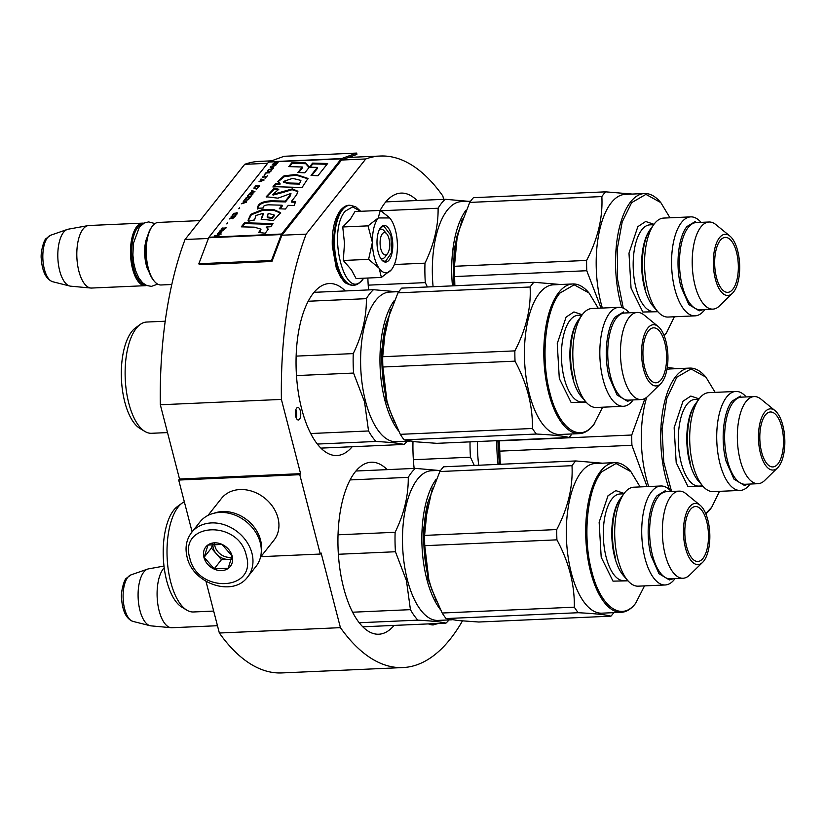 <?xml version="1.0" encoding="UTF-8"?>
<svg xmlns="http://www.w3.org/2000/svg" width="826" height="826" viewBox="0 0 826 826"><rect width="100%" height="100%" fill="white"/><g stroke="black" fill="none" stroke-linecap="round" stroke-linejoin="round"><path stroke-width="1.24" d="M205.994 581.359L219.355 633.015A256.019 109.817 87.5 0 0 281.852 672.922L402.923 667.563A256.019 109.817 87.5 0 0 462.446 620.935M178.705 480.051L299.776 474.692L300.592 473.67L179.521 479.018L178.705 480.051L192.107 531.841M179.521 479.018L160.327 404.771L281.398 399.423L300.592 473.67M271.568 160.843L259.24 161.38A256.019 109.817 87.5 0 0 244.702 164.322L185.055 239.499A256.019 109.817 87.5 0 0 160.327 404.771M219.355 633.015L340.426 627.657A256.019 109.817 87.5 0 0 402.923 667.563M340.426 627.657L321.118 553.017L320.302 554.05L260.882 556.672M299.776 474.692L320.302 554.05M198.849 263.742L271.486 260.531L281.325 234.553A2.684 1.146 -92.5 0 1 281.604 234.026L341.252 158.85A2.684 1.146 -92.5 0 1 341.592 158.582L356.729 153.078L284.082 156.29L268.946 161.793A2.684 1.146 87.5 0 0 268.605 162.061L208.968 237.238A2.684 1.146 87.5 0 0 208.689 237.764L198.849 263.742L199.293 264.681L271.94 261.47L281.78 235.482A1.342 0.578 -92.5 0 1 281.914 235.224L306.126 234.15A256.019 109.817 87.5 0 0 281.398 399.423M185.055 239.499L208.42 238.466M281.914 235.224L341.551 160.037L365.773 158.964L306.126 234.15M244.702 164.322L267.614 163.311M443.686 199.334L442.808 195.938A256.019 109.817 87.5 0 0 380.311 156.031A256.019 109.817 87.5 0 0 365.773 158.964M300.344 410.842A6.257 2.684 87.5 0 0 297.794 407.466A6.257 2.684 87.5 0 0 295.78 416.603A6.257 2.684 87.5 0 0 298.341 419.98A6.257 2.684 87.5 0 0 300.344 410.842M414.136 468.445A86.08 36.922 -92.5 0 1 412.99 441.476M394.085 625.416A86.08 36.922 -92.5 0 1 378.804 634.213A86.08 36.922 -92.5 0 1 339.951 569.372A86.08 36.922 -92.5 0 1 355.252 471.842A86.08 36.922 -92.5 0 1 371.204 462.219A86.08 36.922 -92.5 0 1 387.198 469.633M352.196 446.732A86.08 36.922 -92.5 0 1 336.925 455.529A86.08 36.922 -92.5 0 1 298.062 390.688A86.08 36.922 -92.5 0 1 313.364 293.158A86.08 36.922 -92.5 0 1 329.316 283.535A86.08 36.922 -92.5 0 1 345.309 290.948M380.125 210.434A86.08 36.922 -92.5 0 1 385.102 202.721A86.08 36.922 -92.5 0 1 401.054 193.098A86.08 36.922 -92.5 0 1 417.047 200.511M368.592 289.916A86.08 36.922 -92.5 0 1 367.869 278.032M296.235 417.935A6.257 2.684 87.5 0 0 296.317 411.028A6.257 2.684 87.5 0 0 295.863 409.696M247.697 576.889L256.008 566.409A35.776 28.972 -141.6 0 0 260.273 542.754A35.776 28.972 -141.6 0 0 233.324 514.495A35.776 28.972 -141.6 0 0 199.954 521.939L191.642 532.429C186.325 539.481 184.807 547.69 187.089 557.023C192.603 583.631 232.88 597.58 247.697 576.889A35.776 28.972 -141.6 0 0 251.951 553.234A35.776 28.972 -141.6 0 0 225.013 524.985A35.776 28.972 -141.6 0 0 191.642 532.429M246.293 555.464C238.766 519.564 178.777 522.208 189.784 557.963C197.311 593.873 257.299 591.22 246.293 555.464M232.168 556.094A15.653 12.679 -141.6 0 0 214.45 542.827A15.653 12.679 -141.6 0 0 203.919 557.343A15.653 12.679 -141.6 0 0 221.626 570.601A15.653 12.679 -141.6 0 0 232.168 556.094M232.075 556.022L222.008 544.427L208.028 545.046L204.115 557.261L214.182 568.856L228.162 568.236L232.075 556.022M204.115 557.261L211.394 548.082L221.461 559.677L231.445 559.233M212.674 544.086L211.394 548.082M214.182 568.856L221.461 559.677M212.932 544.055A13.412 10.862 -141.6 0 0 213.273 547.999A13.412 10.862 -141.6 0 0 216.433 553.885A13.412 10.862 -141.6 0 0 228.451 559.367A13.412 10.862 -141.6 0 0 231.559 558.799M231.92 557.137A13.412 10.862 -141.6 0 1 214.853 546.007A13.412 10.862 38.4 0 1 214.492 543.869M214.151 513.204A33.536 27.165 38.4 0 1 260.531 539.967A33.536 27.165 38.4 0 1 261.295 550.601M207.976 515.434L221.44 498.46A33.536 27.165 38.4 0 1 252.715 491.48A33.536 27.165 38.4 0 1 277.98 517.974A33.536 27.165 38.4 0 1 273.984 540.152L260.531 557.127M213.573 611.085A31.305 13.422 87.5 0 0 214.048 612.531M164.198 567.751A31.305 13.422 -92.5 0 0 163.383 568.68A31.305 13.422 87.5 0 0 157.694 603.259A31.305 13.422 87.5 0 0 171.168 627.708A31.305 13.422 87.5 0 0 171.953 627.729L217.465 625.716M150.084 625.716L132.945 621.4A23.458 10.057 -92.5 0 1 123.456 602.412A23.458 10.057 -92.5 0 1 127.813 577.291A23.458 10.057 -92.5 0 1 130.89 574.917L147.575 569.114A28.559 12.245 -92.5 0 0 143.838 572.005A28.559 12.245 87.5 0 0 138.52 602.588A28.559 12.245 87.5 0 0 150.084 625.716A28.559 12.245 87.5 0 0 150.931 625.86L171.168 627.708M147.575 569.114A28.559 12.245 -92.5 0 1 148.412 568.897L163.992 566.068M387.6 253.489A11.182 4.791 -92.5 0 0 389.686 243.546A11.182 4.791 -92.5 0 0 386.733 233.83A11.182 4.791 -92.5 0 0 382.324 233.841A11.182 4.791 87.5 0 0 380.817 248.894A11.182 4.791 87.5 0 0 387.456 253.675A11.182 4.791 -92.5 0 0 387.6 253.489L385.236 256.741M200.057 220.594L158.313 222.431A31.305 13.422 -92.5 0 0 152.521 225.932A31.305 13.422 87.5 0 0 152.118 226.469A31.305 13.422 87.5 0 0 146.285 254.305A31.305 13.422 87.5 0 0 154.545 281.511A31.305 13.422 87.5 0 0 161.08 284.98L171.787 284.505M152.118 226.469L151.519 227.284A30.407 13.04 87.5 0 0 145.861 254.325A30.407 13.04 87.5 0 0 153.884 280.757L154.545 281.511M142.444 224.114A30.407 13.04 -92.5 0 0 137.787 227.387A30.407 13.04 87.5 0 0 132.232 260.727A30.407 13.04 87.5 0 0 145.128 284.702M143.889 223.226A31.305 13.422 -92.5 0 0 142.578 223.134A31.305 13.422 -92.5 0 0 136.775 226.634A31.305 13.422 87.5 0 0 131.21 262.1A31.305 13.422 87.5 0 0 145.345 285.682A31.305 13.422 87.5 0 0 146.636 285.476M52.668 281.728C46.05 279.209 42.26 271.63 41.3 259.003C40.267 252.777 43.954 239.55 46.07 238.631L50.613 235.245A23.458 10.057 -92.5 0 0 47.536 237.62A23.458 10.057 -92.5 0 0 43.179 262.73A23.458 10.057 -92.5 0 0 52.668 281.728L69.797 286.033A28.559 12.245 87.5 0 1 58.243 262.905A28.559 12.245 87.5 0 1 63.55 232.333A28.559 12.245 -92.5 0 1 67.298 229.442A28.559 12.245 -92.5 0 1 68.135 229.215L88.124 225.591A31.305 13.422 -92.5 0 0 83.106 229.008A31.305 13.422 87.5 0 0 77.417 263.587A31.305 13.422 87.5 0 0 90.881 288.037A31.305 13.422 87.5 0 0 91.665 288.047L145.345 285.682M88.124 225.591A31.305 13.422 -92.5 0 1 88.909 225.508L142.578 223.134M69.797 286.033A28.559 12.245 87.5 0 0 70.654 286.178L90.881 288.037M378.917 268.027L368.602 259.364L372.381 242.431A29.065 12.473 87.5 0 0 378.917 268.027L379.186 268.409A29.065 12.473 -92.5 0 0 391.431 269.71L391.689 269.379A29.065 12.473 -92.5 0 0 391.937 269.049L391.927 269.07A29.065 12.473 -92.5 0 0 397.409 245.436L397.399 244.723A29.065 12.473 87.5 0 0 395.489 230.392A29.065 12.473 87.5 0 0 390.739 219.293L389.573 217.827M385.422 256.483A14.754 6.329 -92.5 0 1 382.314 258.641A14.754 6.329 -92.5 0 1 380.538 258.146M379.289 229.814A14.754 6.329 -92.5 0 1 381.013 229.153A14.754 6.329 -92.5 0 1 385.432 232.798M363.399 278.228L362.769 279.064C345.32 303.844 326.683 231.765 345.216 211.177L352.671 206.892L360.435 211.311M391.576 235.327A18.337 7.868 -92.5 0 1 390.925 256.7A18.337 7.868 -92.5 0 1 381.87 260.045A18.337 7.868 -92.5 0 1 378.205 252.178A18.337 7.868 -92.5 0 1 380.445 227.8A18.337 7.868 -92.5 0 1 391.576 235.327M342.749 226.974L368.045 225.859L372.381 242.431C372.35 231.497 374.302 223.33 378.225 217.961L380.28 210.434L354.984 211.549L350.338 219.2L342.749 226.974L344.494 243.319L343.296 260.479L351.36 269.72L356.089 278.548L381.385 277.433L379.186 268.409M368.045 225.859L378.225 217.961L389.676 217.94M380.28 210.434L389.16 217.383M391.431 269.71L381.385 277.433M343.296 260.479L368.602 259.364M380.301 228.007L383.698 225.901L391.008 235.555L391.41 252.911L385.277 261.646L381.695 259.839M498.068 440.63L499.245 464.336M496.87 440.681A74.908 32.131 87.5 0 0 498.047 464.388M413.361 459.721L470.448 457.201L474.289 465.441M470.035 441.869A82.734 35.487 87.5 0 0 470.448 457.201M477.5 441.538A74.908 32.131 87.5 0 0 478.677 465.245M740.23 490.427A49.539 21.249 87.5 0 1 717.877 453.113A49.539 21.249 87.5 0 1 726.684 396.986A49.539 21.249 -92.5 0 1 735.863 391.452L708.832 392.649A49.539 21.249 -92.5 0 0 699.653 398.184A49.539 21.249 87.5 0 0 699.023 399.03L694.955 404.626A43.375 18.606 87.5 0 0 686.881 443.201A43.375 18.606 87.5 0 0 698.321 480.908L702.864 486.132A49.539 21.249 87.5 0 0 713.21 491.615L740.23 490.427A49.539 21.249 87.5 0 0 749.409 484.883A49.539 21.249 -92.5 0 0 750.049 484.046M699.023 399.03A49.539 21.249 87.5 0 0 689.793 443.066A49.539 21.249 87.5 0 0 702.864 486.132M754.19 396.583L741.48 397.141A43.602 18.699 -92.5 0 0 733.395 402.014A43.602 18.699 87.5 0 0 725.641 451.419A43.602 18.699 87.5 0 0 745.331 484.263L758.041 483.695A43.602 18.699 87.5 0 0 764.608 480.515L777.607 467.826A30.634 13.144 87.5 0 0 778.681 466.628A30.634 13.144 -92.5 0 0 784.7 437.45A30.634 13.144 -92.5 0 0 775.087 410.667L761.004 399.165A43.602 18.699 -92.5 0 0 754.19 396.583A43.602 18.699 -92.5 0 0 746.115 401.457A43.602 18.699 87.5 0 0 738.361 450.851A43.602 18.699 87.5 0 0 758.041 483.695M775.087 410.667A30.634 13.144 -92.5 0 0 764.618 412.277A30.634 13.144 87.5 0 0 760.168 452.256A30.634 13.144 87.5 0 0 777.607 467.826M765.341 415.055A27.506 11.801 87.5 0 0 760.447 446.216A27.506 11.801 87.5 0 0 772.868 466.927A27.506 11.801 87.5 0 0 777.958 463.851A27.506 11.801 87.5 0 0 782.852 432.69A27.506 11.801 87.5 0 0 770.441 411.978A27.506 11.801 87.5 0 0 765.341 415.055M735.863 391.452A49.539 21.249 -92.5 0 1 746.198 396.934M702.998 486.277L687.996 486.586L676.195 462.643L674.14 427.723L682.988 401.24L690.815 396.067L699.137 398.865M705.693 513.545L711.692 507.298L719.508 491.346M715.14 392.371L705.941 377.162L691.063 368.943L676.783 377.234L666.696 398.7L662.049 429.055L663.784 462.199L671.559 491.47M705.941 377.162L705.28 376.398A74.908 32.131 87.5 0 0 689.648 368.097A74.908 32.131 87.5 0 0 675.771 376.47A74.908 32.131 87.5 0 0 669.576 489.797M705.817 513.834A74.908 32.131 87.5 0 0 710.143 509.384A74.908 32.131 87.5 0 0 711.103 508.114L711.702 507.298M500.288 464.295L499.761 451.141L631.921 445.297L647.047 486.607M498.801 440.599A76.023 32.606 87.5 0 0 499.988 464.305M499.585 440.568L499.596 440.857A84.964 36.447 87.5 0 0 499.761 451.141M499.596 440.857L631.745 435.013A84.964 36.447 87.5 0 0 631.921 445.297M645.003 398.442L631.745 435.013M646.717 397.275A74.908 32.131 87.5 0 0 648.73 486.535M677.403 368.644L667.263 367.508M666.923 369.521A74.908 32.131 -92.5 0 1 670.278 368.954L689.648 368.097M748.562 484.119L744.381 485.409L733.973 479.132L726.106 461.29C720.396 440.382 723.297 411.513 732.146 401.085L740.426 396.077M696.411 402.654C687.552 413.093 684.661 441.962 690.371 462.87M432.421 488.094L423.232 530.23L427.93 578.706L436.324 600.946M436.066 479.39A74.908 32.131 87.5 0 0 426.794 579.15A74.908 32.131 87.5 0 0 440.403 609.578M213.676 611.075L193.439 611.973A55.672 23.882 -92.5 0 1 186.8 610.135A55.672 23.882 -92.5 0 1 170.683 581.938A55.672 23.882 87.5 0 1 182.071 503.148A55.672 23.882 87.5 0 1 184.332 501.795M186.8 610.135L181.813 607.12A52.317 22.436 -92.5 0 1 166.656 580.626A52.317 22.436 87.5 0 1 177.363 506.586L182.071 503.148M362.81 626.8L445.957 623.124C441.208 621.926 431.843 620.935 417.853 620.15A82.734 35.487 -92.5 0 1 410.429 609.65L352.619 612.211M359.238 622.742L417.853 620.15M449.014 619.923A82.734 35.487 -92.5 0 1 445.957 623.124M350.079 479.927L408.25 477.345C408.509 495.455 404.131 513.762 395.127 532.285A82.734 35.487 87.5 0 0 395.447 551.747L406.433 580.544L410.429 609.65M355.934 471.016L415.364 468.383A82.734 35.487 87.5 0 0 408.25 477.345M338.361 554.267L395.447 551.747M338.02 534.804L395.127 532.285M438.554 470.428L415.364 468.383M452.132 619.789L438.038 620.409A74.908 32.131 -92.5 0 1 407.425 580.007A74.908 32.131 87.5 0 1 431.43 470.748L440.692 470.335M432.235 590.683A76.023 32.606 87.5 0 1 431.647 589A76.023 32.606 87.5 0 1 428.808 579.553L424.76 545.687A84.964 36.447 87.5 0 1 424.595 535.403L427.827 502.59A76.023 32.606 -92.5 0 0 427.558 503.674A76.023 32.606 87.5 0 0 428.808 579.553L431.812 589.465L442.178 613.016A84.964 36.447 87.5 0 0 446.102 618.56L457.78 620.502L478.77 622.019L610.92 616.175A84.964 36.447 87.5 0 0 612.84 613.945A84.964 36.447 -92.5 0 0 613.832 612.634M427.827 502.59L439.845 471.532A84.964 36.447 -92.5 0 1 441.693 469.023A84.964 36.447 -92.5 0 1 443.603 466.793L575.763 460.949L602.402 463.19M665.229 584.973A49.539 21.249 87.5 0 1 642.876 547.659A49.539 21.249 87.5 0 1 651.683 491.532A49.539 21.249 -92.5 0 1 660.862 485.998L633.831 487.195A49.539 21.249 -92.5 0 0 624.652 492.73A49.539 21.249 87.5 0 0 624.022 493.576L619.954 499.172A43.375 18.606 87.5 0 0 611.88 537.747A43.375 18.606 87.5 0 0 623.32 575.454L627.874 580.678A49.539 21.249 87.5 0 0 638.209 586.171L665.229 584.973A49.539 21.249 87.5 0 0 674.408 579.439A49.539 21.249 -92.5 0 0 675.048 578.603M624.022 493.576A49.539 21.249 87.5 0 0 614.792 537.623A49.539 21.249 87.5 0 0 627.874 580.678M679.199 491.129L666.479 491.687A43.602 18.699 -92.5 0 0 658.394 496.56A43.602 18.699 87.5 0 0 650.64 545.965A43.602 18.699 87.5 0 0 670.33 578.809L683.04 578.241A43.602 18.699 87.5 0 0 689.607 575.061L702.606 562.372A30.634 13.144 87.5 0 0 703.68 561.174A30.634 13.144 -92.5 0 0 709.699 531.996A30.634 13.144 -92.5 0 0 700.087 505.213L686.003 493.721A43.602 18.699 -92.5 0 0 679.199 491.129A43.602 18.699 -92.5 0 0 671.115 496.003A43.602 18.699 87.5 0 0 663.361 545.397A43.602 18.699 87.5 0 0 683.04 578.241M700.087 505.213A30.634 13.144 -92.5 0 0 689.617 506.823A30.634 13.144 87.5 0 0 685.167 546.802A30.634 13.144 87.5 0 0 702.606 562.372M690.34 509.601A27.506 11.801 87.5 0 0 685.456 540.762A27.506 11.801 87.5 0 0 697.867 561.473A27.506 11.801 87.5 0 0 702.957 558.397A27.506 11.801 87.5 0 0 707.851 527.246A27.506 11.801 87.5 0 0 695.44 506.524A27.506 11.801 87.5 0 0 690.34 509.601M660.862 485.998A49.539 21.249 -92.5 0 1 671.197 491.48M627.997 580.823L612.995 581.143L601.194 557.189L599.139 522.28L607.988 495.786L615.814 490.613L624.136 493.411M640.14 486.917L630.94 471.708L616.062 463.489L601.782 471.78C587.131 489.054 582.33 536.838 591.777 571.458C600.481 607.017 621.555 622.195 635.741 603.104L644.517 585.892M630.94 471.708L630.29 470.944A74.908 32.131 87.5 0 0 614.647 462.643A74.908 32.131 87.5 0 0 600.77 471.026A74.908 32.131 87.5 0 0 587.451 555.888A74.908 32.131 87.5 0 0 621.266 612.314A74.908 32.131 87.5 0 0 635.142 603.94A74.908 32.131 87.5 0 0 636.103 602.66L636.701 601.844M442.178 613.016L574.328 607.172A84.964 36.447 87.5 0 0 578.252 612.716C595.298 613.594 606.191 614.75 610.92 616.175M424.76 545.687L556.92 539.843C568.877 562.01 574.679 584.457 574.328 607.172M446.102 618.56L578.252 612.716M424.595 535.403L556.745 529.559A84.964 36.447 87.5 0 0 556.92 539.843M439.845 471.532L572.005 465.688C573.068 486.71 567.989 508 556.745 529.559M614.647 462.643L595.278 463.5A74.908 32.131 -92.5 0 0 581.401 471.873A74.908 32.131 87.5 0 0 568.082 556.745A74.908 32.131 87.5 0 0 601.896 613.171L621.266 612.314M575.763 460.949A84.964 36.447 -92.5 0 0 573.843 463.18A84.964 36.447 87.5 0 0 572.005 465.688M673.562 578.665L669.38 579.955L658.972 573.678L651.105 555.846C645.395 534.928 648.296 506.059 657.145 495.631L665.426 490.634M621.41 497.211C612.562 507.639 609.66 536.508 615.37 557.426M462.271 218.973L454.145 249.08L453.67 285.817M465.916 210.269A74.908 32.131 87.5 0 0 452.472 285.868M380.817 210.764L438.1 208.235C438.358 226.334 433.98 244.651 424.987 263.164A82.734 35.487 87.5 0 0 425.307 282.626L427.393 286.973M385.783 201.895L445.214 199.273A82.734 35.487 87.5 0 0 438.1 208.235M368.21 285.146L425.307 282.626M394.363 264.516L424.987 263.164M468.414 201.307L445.214 199.273M470.541 201.214L461.28 201.627A74.908 32.131 87.5 0 0 433.103 286.725M457.676 233.469L457.676 233.479A76.023 32.606 -92.5 0 0 457.418 234.553L469.705 202.411A84.964 36.447 -92.5 0 1 471.543 199.902A84.964 36.447 -92.5 0 1 473.453 197.672L605.613 191.839L632.251 194.069M695.089 315.852A49.539 21.249 87.5 0 1 672.725 278.538A49.539 21.249 87.5 0 1 681.533 222.421A49.539 21.249 -92.5 0 1 690.712 216.877L663.691 218.074A49.539 21.249 -92.5 0 0 654.512 223.609A49.539 21.249 87.5 0 0 653.872 224.455L649.804 230.062A43.375 18.606 87.5 0 0 641.73 268.626A43.375 18.606 87.5 0 0 653.18 306.332L657.723 311.557A49.539 21.249 87.5 0 0 668.058 317.05L695.089 315.852A49.539 21.249 87.5 0 0 704.268 310.318A49.539 21.249 -92.5 0 0 704.898 309.482M653.872 224.455A49.539 21.249 87.5 0 0 644.652 268.502A49.539 21.249 87.5 0 0 657.723 311.557M709.049 222.008L696.328 222.566A43.602 18.699 -92.5 0 0 688.244 227.449A43.602 18.699 87.5 0 0 680.5 276.844A43.602 18.699 87.5 0 0 700.18 309.688L712.9 309.12A43.602 18.699 87.5 0 0 719.456 305.95L732.466 293.251A30.634 13.144 87.5 0 0 733.529 292.053A30.634 13.144 -92.5 0 0 739.549 262.875A30.634 13.144 -92.5 0 0 729.936 236.091L715.863 224.6A43.602 18.699 -92.5 0 0 709.049 222.008A43.602 18.699 -92.5 0 0 700.964 226.882A43.602 18.699 87.5 0 0 693.221 276.276A43.602 18.699 87.5 0 0 712.9 309.12M729.936 236.091A30.634 13.144 -92.5 0 0 719.477 237.702A30.634 13.144 87.5 0 0 715.017 277.681A30.634 13.144 87.5 0 0 732.466 293.251M720.189 240.48A27.506 11.801 87.5 0 0 715.306 271.64A27.506 11.801 87.5 0 0 727.716 292.352A27.506 11.801 87.5 0 0 732.817 289.276A27.506 11.801 87.5 0 0 737.701 258.125A27.506 11.801 87.5 0 0 725.29 237.403A27.506 11.801 87.5 0 0 720.189 240.48M690.712 216.877A49.539 21.249 -92.5 0 1 701.047 222.359M657.847 311.712L642.845 312.022L631.043 288.067L628.989 253.159L637.837 226.665L645.664 221.492L653.986 224.29M664.145 335.686L666.551 332.723L674.367 316.771M669.989 217.796L660.8 202.587L645.911 194.368L631.632 202.659L622.184 221.967L617.239 249.163L617.621 279.601L623.279 308.129M660.8 202.587L660.139 201.823A74.908 32.131 87.5 0 0 644.497 193.532A74.908 32.131 87.5 0 0 630.62 201.905A74.908 32.131 87.5 0 0 621.854 307.644M664.187 335.79A74.908 32.131 87.5 0 0 664.992 334.819A74.908 32.131 87.5 0 0 665.962 333.539L666.551 332.723M454.858 285.765L454.62 276.565L586.77 270.721L601.08 308.108M454.62 276.565A84.964 36.447 87.5 0 1 454.445 266.282L457.418 234.553A76.023 32.606 87.5 0 0 454.414 285.786M454.445 266.282L586.605 260.438A84.964 36.447 87.5 0 0 586.77 270.721M469.705 202.411L601.855 196.567C602.928 217.589 597.838 238.879 586.605 260.438M644.497 193.532L625.127 194.378A74.908 32.131 -92.5 0 0 611.25 202.762A74.908 32.131 87.5 0 0 602.35 308.046M605.613 191.839A84.964 36.447 -92.5 0 0 603.703 194.058A84.964 36.447 87.5 0 0 601.855 196.567M703.411 309.543L699.23 310.834L688.822 304.557L680.954 286.725C675.245 265.807 678.146 236.948 686.995 226.51L695.275 221.513M651.26 228.09C642.411 238.528 639.51 267.387 645.22 288.305M390.533 309.409L381.344 351.546L386.041 400.021L394.436 422.262M394.178 300.705A74.908 32.131 87.5 0 0 384.906 400.465A74.908 32.131 87.5 0 0 398.514 430.893M167.513 432.587L151.55 433.289A55.672 23.882 -92.5 0 1 144.911 431.451A55.672 23.882 -92.5 0 1 128.794 403.253A55.672 23.882 87.5 0 1 140.183 324.463A55.672 23.882 87.5 0 1 146.636 322.047L165.2 321.221M144.911 431.451L139.924 428.436A52.317 22.436 -92.5 0 1 124.767 401.942A52.317 22.436 87.5 0 1 135.474 327.901L140.183 324.463M320.932 448.115L404.069 444.44C399.33 443.242 389.965 442.251 375.975 441.466A82.734 35.487 -92.5 0 1 368.541 430.965L310.731 433.526M317.36 444.058L375.975 441.466M407.125 441.239A82.734 35.487 -92.5 0 1 404.069 444.44M308.191 301.242L366.362 298.671C366.62 316.771 362.242 335.088 353.249 353.6A82.734 35.487 87.5 0 0 353.569 373.063L364.545 401.859L368.541 430.965M314.045 292.332L373.476 289.699A82.734 35.487 87.5 0 0 366.362 298.671M296.472 375.582L353.569 373.063M296.131 356.12L353.249 353.6M396.666 291.743L373.476 289.699M410.243 441.105L396.16 441.724A74.908 32.131 -92.5 0 1 365.536 401.322A74.908 32.131 87.5 0 1 389.542 292.063L398.803 291.65M390.357 411.998A76.023 32.606 87.5 0 1 389.758 410.315A76.023 32.606 87.5 0 1 386.919 400.868L382.872 367.002A84.964 36.447 87.5 0 1 382.706 356.718L385.938 323.906A76.023 32.606 -92.5 0 0 385.68 324.99A76.023 32.606 87.5 0 0 386.919 400.868L389.924 410.78L400.29 434.331A84.964 36.447 87.5 0 0 404.213 439.876L415.891 441.817L436.882 443.335L569.031 437.491A84.964 36.447 87.5 0 0 570.952 435.271A84.964 36.447 -92.5 0 0 571.953 433.949M385.938 323.916L397.967 292.848A84.964 36.447 -92.5 0 1 399.805 290.339A84.964 36.447 -92.5 0 1 401.715 288.109L533.875 282.275L560.513 284.505M623.351 406.289A49.539 21.249 87.5 0 1 600.987 368.974A49.539 21.249 87.5 0 1 609.794 312.858A49.539 21.249 -92.5 0 1 618.973 307.313L591.953 308.511A49.539 21.249 -92.5 0 0 582.774 314.045A49.539 21.249 87.5 0 0 582.134 314.892L578.066 320.498A43.375 18.606 87.5 0 0 569.992 359.062A43.375 18.606 87.5 0 0 581.442 396.769L585.985 401.994A49.539 21.249 87.5 0 0 596.32 407.486L623.351 406.289A49.539 21.249 87.5 0 0 632.52 400.755A49.539 21.249 -92.5 0 0 633.16 399.918M582.134 314.892A49.539 21.249 87.5 0 0 572.914 358.938A49.539 21.249 87.5 0 0 585.985 401.994M637.311 312.445L624.59 313.002A43.602 18.699 -92.5 0 0 616.506 317.886A43.602 18.699 87.5 0 0 608.762 367.281A43.602 18.699 87.5 0 0 628.441 400.125L641.162 399.557A43.602 18.699 87.5 0 0 647.718 396.387L660.728 383.687A30.634 13.144 87.5 0 0 661.791 382.49A30.634 13.144 -92.5 0 0 667.811 353.311A30.634 13.144 -92.5 0 0 658.198 326.528L644.125 315.036A43.602 18.699 -92.5 0 0 637.311 312.445A43.602 18.699 -92.5 0 0 629.226 317.318A43.602 18.699 87.5 0 0 621.472 366.713A43.602 18.699 87.5 0 0 641.162 399.557M658.198 326.528A30.634 13.144 -92.5 0 0 647.739 328.139A30.634 13.144 87.5 0 0 643.278 368.117A30.634 13.144 87.5 0 0 660.728 383.687M648.451 330.916A27.506 11.801 87.5 0 0 643.568 362.077A27.506 11.801 87.5 0 0 655.978 382.789A27.506 11.801 87.5 0 0 661.079 379.712A27.506 11.801 87.5 0 0 665.962 348.562A27.506 11.801 87.5 0 0 653.552 327.839A27.506 11.801 87.5 0 0 648.451 330.916M618.973 307.313A49.539 21.249 -92.5 0 1 629.309 312.796M586.109 402.148L571.107 402.458L559.305 378.504L557.251 343.595L566.099 317.101L573.925 311.929L582.247 314.727M598.251 308.232L589.062 293.024L574.173 284.805L559.894 293.096C545.243 310.37 540.441 358.154 549.889 392.773C558.593 428.333 579.666 443.51 593.853 424.419L602.629 407.208M589.062 293.024L588.401 292.259A74.908 32.131 87.5 0 0 572.759 283.968A74.908 32.131 87.5 0 0 558.882 292.342A74.908 32.131 87.5 0 0 545.563 377.203A74.908 32.131 87.5 0 0 579.377 433.629A74.908 32.131 87.5 0 0 593.254 425.256A74.908 32.131 87.5 0 0 594.224 423.975L594.813 423.16M400.29 434.331L532.44 428.488A84.964 36.447 87.5 0 0 536.363 434.032C553.41 434.92 564.303 436.066 569.031 437.491M382.872 367.002L515.032 361.158C526.988 383.326 532.791 405.772 532.44 428.488M404.213 439.876L536.363 434.032M382.706 356.718L514.866 350.874A84.964 36.447 87.5 0 0 515.032 361.158M397.967 292.848L530.116 287.004C531.19 308.026 526.1 329.316 514.866 350.874M572.759 283.968L553.389 284.815A74.908 32.131 -92.5 0 0 539.512 293.199A74.908 32.131 87.5 0 0 526.193 378.06A74.908 32.131 87.5 0 0 560.007 434.486L579.377 433.629M533.875 282.275A84.964 36.447 -92.5 0 0 531.954 284.495A84.964 36.447 87.5 0 0 530.116 287.004M631.673 399.98L627.492 401.271L617.084 394.993L609.216 377.162C603.507 356.243 606.408 327.385 615.256 316.947L623.537 311.949M579.522 318.526C570.673 328.965 567.772 357.823 573.481 378.742M276.462 161.71L272.838 164.085L275.326 163.352L276.297 163.796L278.692 161.617A2.684 1.146 -92.5 0 1 279.043 161.349L275.006 161.524A2.684 1.146 87.5 0 0 274.655 161.793L276.462 161.71L275.337 163.403M276.121 163.837L276.978 161.689L278.372 162.02M278.269 161.628L277.257 163.29M254.305 227.16L261.016 229.163L258.641 232.467L265.28 233.231L268.233 229.143L266.127 227.047L270.845 226.706L272.993 223.578L244.506 222.793L241.285 226.851L254.305 227.16M248.74 221.182L254.604 219.84L255.915 215.503L263.174 213.314L261.109 219.189L273.458 220.511L280.644 212.664L273.747 209.577L261.925 209.763L250.743 214.337L248.037 220.305L248.74 221.182M290.163 194.998L285.311 201.121L271.713 200.801C262.265 201.265 257.547 203.764 257.578 208.286L263.174 208.038C262.771 206.19 264.557 205.116 268.564 204.817L282.079 205.199L279.26 208.761L285.352 209.04L288.284 205.344L294.283 205.509L295.594 201.451L291.464 201.338L296.73 194.709L297.825 191.219L292.332 188.906L272.89 194.399L278.806 189.268L274.253 188.276L266.189 196.753L277.97 198.168L290.959 193.46L290.37 195.793L285.507 201.916L271.919 201.596C262.462 202.05 257.743 204.549 257.784 209.081M277.175 186.769L302.058 187.523L307.984 178.426L296.111 174.451L283.958 175.866L277.753 181.483L279.942 183.279L275.554 183.589L272.879 186.965L277.175 186.769M304.825 172.82L309.306 167.172L305.537 162.918L291.991 162.557L288.759 166.615L302.295 166.997L297.938 172.489L304.825 172.82M327.633 163.507L312.6 163.104L309.378 167.172L317.39 167.41L311.03 175.422L317.927 175.742L327.633 163.507M276.421 164.488L272.043 165.097L276.421 164.488M275.616 165.489L270.216 167.389L273.344 168.359L273.685 167.926L270.959 167.079L275.616 165.489M271.517 170.662L272.115 169.175L270.226 169.051L268.305 169.898L267.232 171.478L269.235 171.87L271.517 170.662M269.813 172.81L266.117 172.562L264.062 175.143L266.292 172.964L269.813 172.81M259.054 181.462L264.113 179.996L260.985 179.025L260.644 179.459L261.45 179.696L259.137 181.782M254.016 188.545L256.845 188.421L259.56 185.736L255.523 185.922L254.016 188.545M256.215 189.216L256.205 189.763M254.945 191.56L251.816 190.589L251.476 191.012L252.281 191.26L249.535 193.46L254.945 191.56M247.459 196.392L250.412 196.536L253.117 193.852L249.08 194.038L247.459 196.392M244.723 199.84L247.676 199.985L250.381 197.3L246.344 197.476L244.723 199.84M239.602 207.76L238.807 208.761L239.705 208.152M226.169 227.821L221.791 228.43L226.169 227.821M218.405 232.808L217.692 233.603L220.181 233.283L221.926 231.404L219.892 233.015L220.831 231.517L219.892 231.352L218.467 233.046M265.053 178.292L267.645 175.546L266.302 176.712L262.699 176.867L265.962 177.146L265.053 178.292M241.337 203.795L246.737 201.895L243.618 200.924L243.267 201.358L244.073 201.596L242.937 203.031L241.337 203.795M221.575 229.545L220.088 230.588L222.999 229.834L222.721 230.609L224.321 229.432L223.743 228.895L221.657 229.896M232.591 215.555L235.193 213.222L236.907 213.345L234.945 215.514L235.999 215.121L237.423 212.912L234.016 213.335L232.591 215.555M231.135 216.649L232.942 216.577L229.318 218.952L231.807 218.219L232.467 218.745L235.513 216.04L231.135 216.649M227.584 222.906L226.789 223.918L227.687 223.299M217.238 234.171L221.275 233.995L217.331 234.522M214.44 236.029L217.486 237.372A2.684 1.146 -92.5 0 1 217.765 236.856L216.474 236.288L219.241 234.987L214.44 236.029M261.016 229.163L259.87 232.612M244.506 222.793L244.713 223.578L242.101 226.871M272.466 224.352L244.713 223.578M266.127 227.047L268.285 229.483M263.36 214.12L261.243 219.561M280.716 213.139L273.953 210.362L262.224 210.537L251.362 214.76L248.203 220.676M285.311 201.121L285.507 201.916M274.253 188.276L274.459 189.071L266.282 197.032M290.959 193.46L290.37 195.793M277.701 189.784L274.459 189.071M282.915 191.611L283.122 192.406L273.055 195.07M297.887 191.622L292.084 189.701L283.122 192.406M291.464 201.338L291.671 202.133L295.347 202.225M282.079 205.199L282.285 205.994L280.066 208.792M275.554 183.589L275.76 184.384L273.747 186.924M279.942 183.279L280.148 184.074L275.76 184.384M296.111 174.451L296.317 175.246L284.495 176.537L277.928 181.885M308.057 178.819L296.317 175.246M302.295 166.997L302.502 167.792L298.744 172.531M291.991 162.557L292.197 163.341L289.575 166.645M305.537 162.918L305.744 163.713L292.197 163.341M309.069 167.471L305.744 163.713M327.024 164.281L312.806 163.899L310.194 167.203M312.6 163.104L312.806 163.899M317.39 167.41L317.597 168.205L311.836 175.463M276.09 164.901L272.487 165.055M270.67 166.821L270.556 167.492M270.959 167.079L273.447 168.225M267.283 171.189L267.356 171.746M267.479 170.837L267.387 171.591M267.934 170.259L267.583 171.23M268.305 169.898L268.037 170.662M271.506 169L270.329 169.454M266.117 172.562L264.496 175.133M269.823 172.799L266.22 172.954M260.985 179.025L260.985 179.552M263.876 180.285L261.088 179.418M253.954 187.998L254.026 188.555M254.15 187.647L254.057 188.39M255.523 185.922L254.253 188.039M259.23 186.16L255.626 186.315M251.816 190.589L251.816 191.116M254.707 191.849L251.92 190.982M247.521 196.113L247.583 196.671M247.717 195.752L247.614 196.505M249.08 194.038L247.821 196.154M252.787 194.275L249.184 194.43M244.785 199.562L244.847 200.119M244.981 199.2L244.888 199.954M246.344 197.476L245.085 199.603M250.051 197.713L246.447 197.879M222.142 227.997L225.839 228.234M218.611 232.457L218.539 233.149M219.262 231.734L220.294 231.683L220.263 232.56M221.575 231.208L221.471 231.879M266.302 176.712L262.802 177.27M243.618 200.924L243.608 201.461M246.509 202.194L243.711 201.327M232.529 214.997L232.602 215.555M232.736 214.646L232.633 215.4M233.242 213.996L232.839 215.039M233.613 213.635L233.345 214.399M236.825 212.726L235.637 213.18M236.763 213.841L236.412 214.812M236.907 213.562L236.866 214.233M236.907 213.345L237.01 213.955M232.942 216.577L231.817 218.27M235.183 216.464L231.476 216.226M214.781 235.606L214.75 236.164M216.04 236.102L214.884 235.999M216.474 236.288L217.589 237.134M274.366 215.679L272.188 218.405L267.314 217.703L268.182 213.345L274.201 215.018L271.981 217.61L267.108 216.908M299.384 184.095L289.513 183.816L283.545 182.288L283.339 181.493L292.61 178.364L300.912 180.398L299.384 184.095L300.912 180.398M269.338 171.849L267.851 171.302L269.111 169.722L271.455 169.485L271.165 171.013M256.008 188.658L254.522 188.111L255.688 186.325L258.703 186.191L257.836 187.812M249.566 196.774L248.089 196.227L249.256 194.44L252.26 194.306L251.393 195.927M246.829 200.212L245.353 199.675L246.52 197.889L249.524 197.755L248.657 199.376M220.181 232.24L219.024 233.386L219.293 232.003M234.749 216.495L232.643 218.694L232.292 218.126L233.459 216.557L234.842 216.887M341.551 160.037A1.342 0.578 -92.5 0 1 341.727 159.903L356.863 154.41L356.729 153.078M299.177 183.3L289.317 183.021L289.513 183.816M289.317 183.021L283.339 181.493M271.599 169.619L270.773 171.302M270.691 170.972L270.422 171.488M269.575 171.436L268.388 171.891M260.706 181.049L261.739 179.758L263.546 180.295L260.789 181.338M258.703 186.191L257.444 188.101M257.361 187.781L257.092 188.297M256.246 188.245L255.058 188.7M251.538 192.613L252.56 191.312L254.367 191.859L251.61 192.902M252.26 194.306L251.011 196.216M250.918 195.896L250.66 196.412M249.803 196.361L248.626 196.815M249.524 197.755L248.275 199.665M248.192 199.334L247.924 199.851M247.077 199.799L245.89 200.253M243.34 202.948L244.362 201.658L246.169 202.205L243.412 203.248M271.94 261.47L271.486 260.531M146.419 242.049A20.567 8.828 87.5 0 0 147.503 266.488M438.461 623.454L433.041 624.91A40.02 17.17 -92.5 0 1 428.787 623.888M433.764 624.879A40.02 17.17 -92.5 0 1 429.52 623.857M341.809 209.742A40.02 17.17 -92.5 0 1 349.222 205.271C346.517 205.116 343.554 206.841 340.322 210.454C334.478 218.622 331.815 230.485 332.31 246.055L336.316 268.161L340.777 277.474C344.514 281.026 342.47 283.349 352.764 285.238A40.02 17.17 -92.5 0 1 334.695 255.089A40.02 17.17 -92.5 0 1 341.809 209.742M363.667 278.217L362.387 280.014C359.196 283.617 356.223 285.342 353.487 285.207A40.02 17.17 -92.5 0 1 335.418 255.058A40.02 17.17 -92.5 0 1 342.532 209.711A40.02 17.17 -92.5 0 1 349.945 205.24L349.222 205.271M702.689 485.925L698.91 486.091A43.375 18.606 -92.5 0 1 679.323 453.412A43.375 18.606 -92.5 0 1 687.036 404.265A43.375 18.606 -92.5 0 1 695.079 399.423L698.858 399.247M627.688 580.471L623.909 580.637A43.375 18.606 -92.5 0 1 604.322 547.958A43.375 18.606 -92.5 0 1 612.035 498.811A43.375 18.606 -92.5 0 1 620.078 493.969L623.857 493.793M657.537 311.35L653.758 311.516A43.375 18.606 -92.5 0 1 634.182 278.837A43.375 18.606 -92.5 0 1 641.895 229.69A43.375 18.606 -92.5 0 1 649.928 224.848L653.707 224.682M585.799 401.787L582.02 401.952A43.375 18.606 -92.5 0 1 562.444 369.274A43.375 18.606 -92.5 0 1 570.147 320.127A43.375 18.606 -92.5 0 1 578.19 315.284L581.969 315.119M208.968 237.238L216.526 236.907M217.765 236.856L281.604 234.026M278.692 161.617L341.252 158.85M268.605 162.061L274.655 161.793M275.027 161.772L268.946 161.793M271.713 200.801L271.919 201.596M208.689 237.764L217.001 237.392M217.486 237.372L281.325 234.553L281.78 235.482M279.043 161.349L341.592 158.582L341.727 159.903M216.908 237.289L217.527 237.269M271.981 217.61L272.188 218.405M380.311 156.031L348.51 157.436M132.945 621.4C126.326 618.88 122.537 611.312 121.577 598.674C120.544 592.448 124.23 579.222 126.347 578.303L130.89 574.917M386.733 233.83L384.09 230.795M50.613 235.245L67.298 229.442M433.041 624.91L428.229 623.909M353.487 285.207L352.764 285.238M360.714 211.291L355.696 206.737L349.945 205.24M149.423 272.817L147.007 267.81L145.49 262.079L144.591 254.408L144.818 246.52L145.83 240.707L147.771 235.575M155.009 223.578L148.639 221.905L144.354 222.989L139.408 227.067L133.399 243.381L132.893 254.986L133.75 263.05L135.578 270.567L138.902 278.114L142.681 282.874L146.667 285.486L151.416 286.374L157.683 284.134M254.573 220.015L254.367 219.22M263.37 214.099L263.174 213.314M273.086 195.194L272.89 194.399M274.201 215.018L274.408 215.803"/></g></svg>
